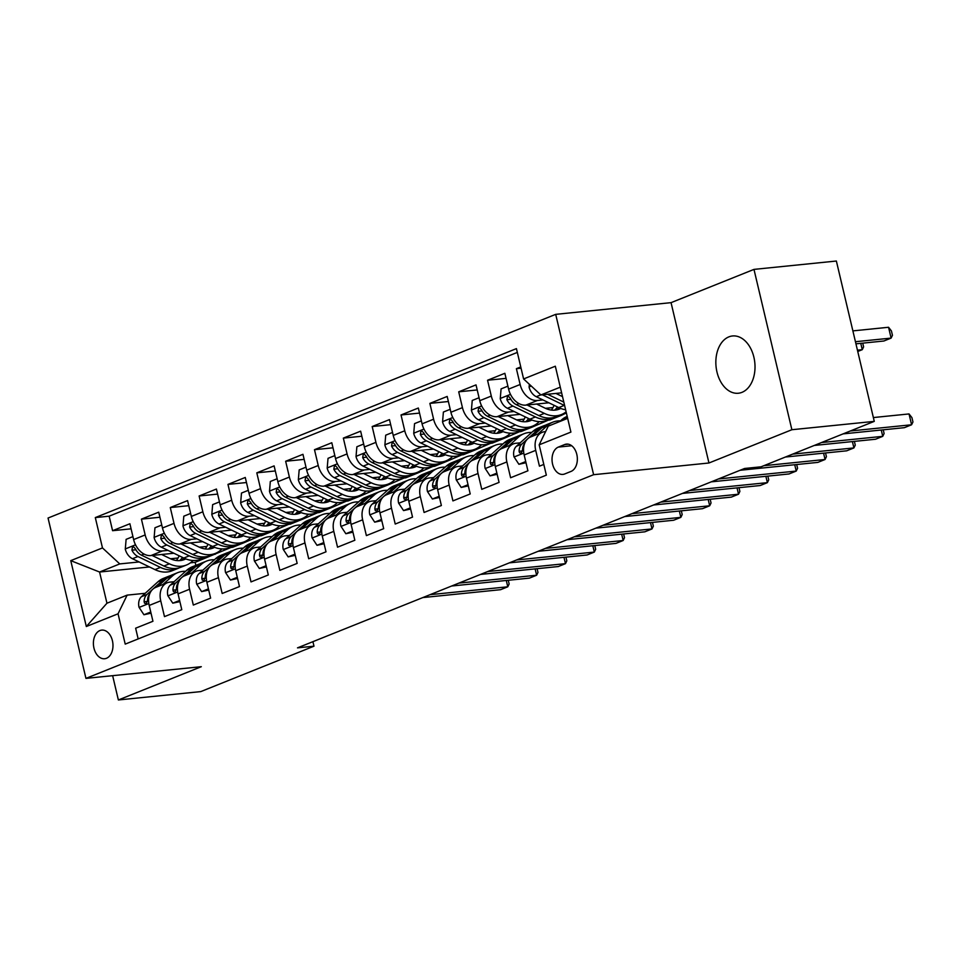 <?xml version="1.0" encoding="UTF-8"?>
<svg xmlns="http://www.w3.org/2000/svg" width="961" height="961" viewBox="0 0 961 961"><rect width="100%" height="100%" fill="white"/><g stroke="black" fill="none" stroke-linecap="round" stroke-linejoin="round"><path stroke-width="1.44" d="M741.988 392.34A28.782 19.472 -95.8 0 0 754.433 359.894A28.782 19.472 -95.8 0 0 732.534 335.966A28.782 19.472 -95.8 0 0 728.87 336.867A28.782 19.472 -95.8 0 0 716.425 369.312A28.782 19.472 -95.8 0 0 738.336 393.241A28.782 19.472 -95.8 0 0 741.988 392.34M106.467 658.297A14.391 9.742 -95.8 0 0 112.689 642.068A14.391 9.742 -95.8 0 0 101.734 630.104A14.391 9.742 -95.8 0 0 99.908 630.56A14.391 9.742 -95.8 0 0 93.685 646.777A14.391 9.742 -95.8 0 0 104.641 658.741A14.391 9.742 -95.8 0 0 106.467 658.297M555.698 314.355L48.05 518.039L85.949 678.382L593.61 474.698L555.698 314.355L671.054 302.655L708.954 462.998L791.876 429.723L753.977 269.392L671.054 302.655M753.977 269.392L836.37 261.032L874.27 421.374L791.876 429.723M138.168 638.933L135.633 628.206L152.943 621.262L149.195 605.442L160.739 600.817A17.995 13.01 -111.9 0 1 167.226 582.774A17.995 13.01 -111.9 0 1 169.821 582.138L174.073 581.717M160.739 600.817L164.475 616.626L181.785 609.682L178.049 593.874L189.581 589.237A17.995 13.01 -111.9 0 1 196.068 571.206A17.995 13.01 -111.9 0 1 198.663 570.57L202.915 570.137M189.581 589.237L193.317 605.058L210.627 598.114L206.891 582.294L218.423 577.669A17.995 13.01 -111.9 0 1 224.91 559.638A17.995 13.01 -111.9 0 1 227.517 559.002L231.769 558.569M218.423 577.669L222.171 593.49L239.469 586.546L235.733 570.726L247.265 566.089A17.995 13.01 -111.9 0 1 253.752 548.058A17.995 13.01 -111.9 0 1 256.359 547.422L260.611 546.989M247.265 566.089L251.013 581.91L268.311 574.966L264.575 559.146L276.119 554.521A17.995 13.01 -111.9 0 1 282.594 536.49A17.995 13.01 -111.9 0 1 285.201 535.854L289.453 535.421M276.119 554.521L279.855 570.341L297.165 563.398L293.417 547.578L304.961 542.953A17.995 13.01 -111.9 0 1 311.436 524.91A17.995 13.01 -111.9 0 1 314.043 524.274L318.295 523.841M304.961 542.953L308.697 558.761L326.007 551.818L322.259 535.998L333.803 531.373A17.995 13.01 -111.9 0 1 340.29 513.342A17.995 13.01 -111.9 0 1 342.885 512.706L347.137 512.273M333.803 531.373L337.539 547.193L354.849 540.25L351.113 524.43L362.645 519.805A17.995 13.01 -111.9 0 1 369.132 501.762A17.995 13.01 -111.9 0 1 371.727 501.125L375.979 500.693M362.645 519.805L366.381 535.613L383.691 528.67L379.955 512.862L391.487 508.225A17.995 13.01 -111.9 0 1 397.974 490.194A17.995 13.01 -111.9 0 1 400.569 489.557L404.821 489.125M391.487 508.225L395.223 524.045L412.533 517.102L408.797 501.282L420.329 496.657A17.995 13.01 -111.9 0 1 426.816 478.614A17.995 13.01 -111.9 0 1 429.423 477.977L433.675 477.557M420.329 496.657L424.077 512.477L441.375 505.522L437.639 489.714L449.171 485.077A17.995 13.01 -111.9 0 1 455.658 467.046A17.995 13.01 -111.9 0 1 458.265 466.409L462.517 465.977M449.171 485.077L452.919 500.897L470.217 493.954L466.481 478.134L478.025 473.509A17.995 13.01 -111.9 0 1 484.5 455.478A17.995 13.01 -111.9 0 1 487.107 454.841L491.359 454.409M478.025 473.509L481.761 489.329L499.071 482.386L495.323 466.565L506.867 461.929A17.995 13.01 -111.9 0 1 513.354 443.898A17.995 13.01 -111.9 0 1 515.949 443.261L520.201 442.829M506.867 461.929L510.603 477.749L527.913 470.806L524.165 454.985A17.995 13.01 -111.9 0 1 530.652 436.955L542.196 432.33A17.995 13.01 -111.9 0 1 544.791 431.693L545.608 431.609M520.754 366.922L516.393 368.676L521.066 368.195M548.863 402.791L525.883 405.122A17.995 13.01 -111.9 0 1 508.597 389.121L504.861 373.3L487.551 380.244L506.063 378.37M520.009 414.359L497.041 416.69A17.995 13.01 68.1 0 1 479.755 400.689L476.019 384.88L458.709 391.824L477.221 389.938M491.167 425.939L468.187 428.27A17.995 13.01 68.1 0 1 450.913 412.269L447.177 396.449L429.867 403.392L448.367 401.518M462.325 437.507L439.345 439.838A17.995 13.01 68.1 0 1 422.071 423.837L418.335 408.017L401.025 414.972L419.525 413.086M433.483 449.087L410.503 451.406A17.995 13.01 68.1 0 1 393.229 435.417L389.481 419.597L372.183 426.54L390.683 424.666M404.641 460.655L381.661 462.986A17.995 13.01 68.1 0 1 364.375 446.985L360.639 431.165L343.341 438.108L361.841 436.234M375.799 472.223L352.819 474.554A17.995 13.01 68.1 0 1 335.533 458.565L331.797 442.745L314.487 449.688L332.999 447.814M346.957 483.803L323.977 486.134A17.995 13.01 68.1 0 1 306.691 470.133L302.955 454.313L285.645 461.256L304.156 459.382M318.103 495.371L295.135 497.702A17.995 13.01 68.1 0 1 277.849 481.701L274.113 465.893L256.803 472.836L275.302 470.962M289.261 506.952L266.281 509.282A17.995 13.01 68.1 0 1 249.007 493.281L245.271 477.461L227.961 484.404L246.46 482.53M260.419 518.52L237.439 520.85A17.995 13.01 68.1 0 1 220.165 504.849L216.417 489.041L199.119 495.984L217.618 494.098M231.577 530.1L208.597 532.43A17.995 13.01 68.1 0 1 191.323 516.429L187.575 500.609L170.277 507.552L188.776 505.678M202.735 541.668L179.755 543.998A17.995 13.01 68.1 0 1 162.469 527.997L158.733 512.177L141.423 519.132L159.934 517.246M874.27 421.374L761.064 466.806L744.583 468.475L297.502 647.858L313.983 646.188L312.914 641.672M564.684 444.547L558.341 447.093A13.947 9.43 -95.8 0 0 552.311 462.806A13.947 9.43 -95.8 0 0 562.93 474.398A13.947 9.43 -95.8 0 0 564.696 473.965L571.038 471.419A13.947 9.43 -95.8 0 0 577.068 455.694A13.947 9.43 -95.8 0 0 566.461 444.102A13.947 9.43 -95.8 0 0 564.684 444.547L568.275 444.186M149.472 566.966L99.572 572.023L106.947 603.22L127.14 595.123L118.059 613.791L125.218 644.122L546.341 475.154L539.169 444.823L548.263 426.143L567.663 418.359M118.059 613.791L86.322 626.524L70.754 560.647L102.479 547.926L95.307 517.583L516.429 348.615L523.601 378.946L555.326 366.213L570.906 432.09L539.169 444.823M259.902 535.878L244.178 542.653L241.511 542.929M206.891 546.437L199.335 547.205M167.983 550.377L162.445 550.941A17.995 13.01 -111.9 0 1 145.171 534.941L141.423 519.132M244.178 542.653L232.646 547.289L229.979 547.554M173.893 553.248L150.913 555.566L162.445 550.941M288.744 524.298L273.02 531.085L270.353 531.349M235.733 534.869L228.177 535.625M196.825 538.809L191.287 539.373A17.995 13.01 -111.9 0 1 174.013 523.373L170.277 507.552M273.02 531.085L261.488 535.709L258.821 535.986M317.598 512.73L301.874 519.505L299.195 519.781M264.575 523.289L257.019 524.057M225.667 527.229L220.141 527.793A17.995 13.01 -111.9 0 1 202.855 511.793L199.119 495.984M301.874 519.505L290.33 524.141L287.663 524.406M346.44 501.149L330.716 507.937L328.037 508.201M293.417 511.72L285.861 512.477M254.509 515.661L248.983 516.225A17.995 13.01 -111.9 0 1 231.697 500.225L227.961 484.404M330.716 507.937L319.172 512.561L316.505 512.838M375.283 489.581L359.558 496.369L356.891 496.633M322.259 500.14L314.715 500.909M283.351 504.093L277.825 504.645A17.995 13.01 -111.9 0 1 260.539 488.656L256.803 472.836M359.558 496.369L348.014 500.993L345.347 501.258M404.125 478.001L388.4 484.788L385.733 485.065M351.101 488.572L343.558 489.341M312.193 492.512L306.667 493.077A17.995 13.01 -111.9 0 1 289.381 477.076L285.645 461.256M388.4 484.788L376.868 489.413L374.189 489.69M432.967 466.433L417.242 473.22L414.575 473.485M379.955 476.992L372.4 477.761M341.047 480.944L335.509 481.497A17.995 13.01 -111.9 0 1 318.235 465.508L314.487 449.688M417.242 473.22L405.71 477.845L403.031 478.122M461.809 454.853L446.084 461.64L443.417 461.917M408.797 465.424L401.242 466.193M369.889 469.364L364.351 469.929A17.995 13.01 -111.9 0 1 347.077 453.928L343.341 438.108M446.084 461.64L434.552 466.277L431.885 466.541M490.651 443.285L474.938 450.072L472.259 450.337M437.639 453.844L430.084 454.613M398.731 457.796L393.193 458.349A17.995 13.01 -111.9 0 1 375.919 442.36L372.183 426.54M474.938 450.072L463.394 454.697L460.727 454.973M519.505 431.717L503.78 438.492L501.101 438.769M466.481 442.276L458.926 443.045M427.573 446.216L422.047 446.781A17.995 13.01 -111.9 0 1 404.761 430.78L401.025 414.972M503.78 438.492L492.236 443.129L489.569 443.393M548.347 420.137L532.622 426.924L529.955 427.189M495.323 430.708L487.768 431.465M456.415 434.648L450.889 435.213A17.995 13.01 -111.9 0 1 433.603 419.212L429.867 403.392M532.622 426.924L521.078 431.549L518.411 431.825M566.365 412.906L561.464 415.344L558.797 415.62M524.165 419.128L516.622 419.897M485.257 423.08L479.731 423.633A17.995 13.01 -111.9 0 1 462.445 407.632L458.709 391.824M561.464 415.344L549.932 419.981L547.253 420.245M553.007 407.56L545.464 408.317M514.099 411.5L508.573 412.065A17.995 13.01 -111.9 0 1 491.299 396.064L487.551 380.244M542.953 399.932L537.415 400.485A17.995 13.01 -111.9 0 1 520.141 384.496L516.393 368.676M517.33 352.411L109.158 516.177L112.581 530.7L131.092 528.826M150.913 555.566A17.995 13.01 68.1 0 1 133.627 539.577L129.891 523.757L112.581 530.7M543.806 464.427L539.445 466.181L535.709 450.361A17.995 13.01 -111.9 0 1 542.196 432.33M127.14 595.123L145.231 593.285M560.287 387.163L540.887 394.947L523.601 378.946M561.62 392.845L540.887 394.947M112.641 675.679L118.371 699.968L200.765 691.608L313.983 646.188M118.371 699.968L201.305 666.694L85.949 678.382M708.954 462.998L593.61 474.698M231.06 547.446L195.143 562.329L190.458 562.81M195.143 562.329L195.864 565.38M215.336 554.233L212.669 554.497M178.037 558.005L170.493 558.773M139.129 561.957L119.765 563.915L99.572 572.023L70.754 560.647M560.275 415.032L561.356 414.912M513.354 443.898L501.81 448.535A17.995 13.01 68.1 0 0 495.323 466.565M531.433 426.6L532.514 426.492M484.5 455.478L472.968 460.103A17.995 13.01 68.1 0 0 466.481 478.134M502.591 438.168L503.672 438.06M455.658 467.046L444.126 471.671A17.995 13.01 68.1 0 0 437.639 489.714M473.737 449.748L474.83 449.64M426.816 478.614L415.284 483.251A17.995 13.01 68.1 0 0 408.797 501.282M444.895 461.316L445.988 461.208M397.974 490.194L386.43 494.819A17.995 13.01 68.1 0 0 379.955 512.862M416.053 472.896L417.146 472.788M369.132 501.762L357.588 506.399A17.995 13.01 68.1 0 0 351.113 524.43M387.211 484.464L388.304 484.356M340.29 513.342L328.746 517.967A17.995 13.01 68.1 0 0 322.259 535.998M358.369 496.044L359.45 495.924M311.436 524.91L299.904 529.547A17.995 13.01 68.1 0 0 293.417 547.578M329.527 507.612L330.608 507.504M282.594 536.49L271.062 541.115A17.995 13.01 68.1 0 0 264.575 559.146M300.673 519.18L301.766 519.072M253.752 548.058L242.22 552.695A17.995 13.01 68.1 0 0 235.733 570.726M271.831 530.76L272.924 530.652M224.91 559.638L213.366 564.263A17.995 13.01 68.1 0 0 206.891 582.294M242.989 542.328L244.082 542.22M196.068 571.206L184.524 575.831A17.995 13.01 68.1 0 0 178.049 593.874M214.147 553.908L215.24 553.8M109.158 516.177L95.307 517.583M102.479 547.926L119.765 563.915M167.226 582.774L155.682 587.411A17.995 13.01 68.1 0 0 149.195 605.442M86.322 626.524L106.947 603.22M559.843 421.495L561.668 419.849A34.404 24.878 -111.9 0 1 567.182 416.389L567.182 416.389M850.317 430.984L911.593 424.774L904.385 427.669L843.109 433.879M567.434 417.41A34.404 24.878 68.1 0 0 567.158 417.651L565.332 419.296M873.369 417.555L909.034 413.939L911.593 424.774L912.95 421.963L911.929 417.627L909.034 413.939M529.343 384.256L529.091 387.139A11.916 8.613 68.1 0 0 536.274 396.701L558.773 407.584A34.404 24.878 68.1 0 0 565.633 409.794M555.89 393.421L562.521 396.629M855.939 343.834L883.904 340.999L891.111 338.104L888.553 327.269L852.887 330.884M542.364 394.791L564.251 405.386A34.404 24.878 68.1 0 0 564.636 405.566M563.819 402.106L547.602 394.262M888.553 327.269L891.436 330.956L892.457 335.293L891.111 338.104L855.446 341.72M537.968 434.024L547.253 425.639A34.404 24.878 -111.9 0 1 552.767 422.179A34.404 24.878 -111.9 0 1 560.539 420.882M525.727 461.556L518.904 464.295L513.979 456.787A11.916 8.613 -111.9 0 1 516.417 446.252L532.826 431.429A34.404 24.878 -111.9 0 1 538.34 427.957L543.818 425.759A34.404 24.878 68.1 0 0 538.304 429.231L521.895 444.054A11.916 8.613 68.1 0 0 519.096 451.298L519.565 452.799L521.234 453.148L522.556 449.904A11.916 8.613 -111.9 0 1 524.694 443.357M518.904 464.295L526.003 462.734M821.475 442.565L882.751 436.342L875.543 439.237L814.267 445.448M532.49 436.222L541.776 427.837A34.404 24.878 -111.9 0 1 547.277 424.378L552.767 422.179M545.584 425.158A34.404 24.878 68.1 0 0 543.818 425.759M883.231 429.807L884.108 433.531L882.751 436.342L881.261 430.011M509.126 445.592L518.411 437.207A34.404 24.878 -111.9 0 1 523.913 433.747A34.404 24.878 -111.9 0 1 531.697 432.45M496.885 473.136L490.062 475.875L485.137 468.355A11.916 8.613 -111.9 0 1 487.575 457.832L503.984 442.997A34.404 24.878 -111.9 0 1 509.498 439.537L514.976 437.339A34.404 24.878 68.1 0 0 509.462 440.799L493.053 455.634A11.916 8.613 68.1 0 0 490.254 462.866L490.723 464.367L492.392 464.728L493.714 461.484A11.916 8.613 -111.9 0 1 495.852 454.925M490.062 475.875L497.161 474.314M792.633 454.133L853.909 447.922L846.701 450.817L785.425 457.028M503.648 447.79L512.922 439.405A34.404 24.878 -111.9 0 1 518.435 435.946L523.913 433.747M516.742 436.726A34.404 24.878 68.1 0 0 514.976 437.339M854.389 441.387L855.266 445.099L853.909 447.922L852.407 441.592M480.284 457.172L489.557 448.787A34.404 24.878 -111.9 0 1 495.071 445.327A34.404 24.878 -111.9 0 1 502.843 444.018M468.043 484.704L461.22 487.443L456.295 479.935A11.916 8.613 -111.9 0 1 458.721 469.4L475.142 454.565A34.404 24.878 -111.9 0 1 480.656 451.105L486.134 448.907A34.404 24.878 68.1 0 0 480.62 452.367L464.211 467.202A11.916 8.613 68.1 0 0 461.412 474.446L461.881 475.947L463.55 476.296L464.872 473.052A11.916 8.613 -111.9 0 1 466.998 466.505M461.22 487.443L468.319 485.882M763.791 465.713L825.067 459.49L817.859 462.385L740.102 470.265M474.806 459.37L484.08 450.985A34.404 24.878 -111.9 0 1 489.593 447.526L495.071 445.327M487.9 448.306A34.404 24.878 68.1 0 0 486.134 448.907M825.535 452.955L826.424 456.679L825.067 459.49L823.565 453.16M451.442 468.74L460.715 460.355A34.404 24.878 -111.9 0 1 466.229 456.895A34.404 24.878 -111.9 0 1 474.001 455.598M439.189 496.284L432.378 499.011L427.441 491.503A11.916 8.613 -111.9 0 1 429.879 480.98L446.3 466.145A34.404 24.878 -111.9 0 1 451.814 462.685L457.292 460.487A34.404 24.878 68.1 0 0 451.778 463.947L435.357 478.782A11.916 8.613 68.1 0 0 432.57 486.014L433.027 487.515L434.708 487.876L436.03 484.632A11.916 8.613 -111.9 0 1 438.156 478.073M432.378 499.011L439.465 497.45M718.468 478.95L796.225 471.07L789.005 473.965L711.26 481.845M445.964 470.938L455.238 462.553A34.404 24.878 -111.9 0 1 460.751 459.094L466.229 456.895M459.058 459.875A34.404 24.878 68.1 0 0 457.292 460.487M796.693 464.535L797.57 468.247L796.225 471.07L794.723 464.728M507.901 386.154L501.089 388.893L500.249 398.719A11.916 8.613 68.1 0 0 507.432 408.269L529.931 419.164A34.404 24.878 68.1 0 0 547.061 420.329L552.539 418.131A34.404 24.878 68.1 0 0 554.245 417.338M551.314 410.059A28.566 20.649 68.1 0 0 554.113 405.326M527.048 405.001L544.346 413.374A34.404 24.878 68.1 0 0 561.488 414.539A34.404 24.878 68.1 0 0 566.113 411.837M536.586 404.028L545.091 408.149A28.566 20.649 68.1 0 0 559.314 409.11A28.566 20.649 68.1 0 0 560.743 408.449M561.488 414.539L556.011 416.738A34.404 24.878 -111.9 0 1 538.869 415.572L516.381 404.689A11.916 8.613 -111.9 0 1 510.363 398.334L508.681 396.497L507.456 396.557L506.903 399.728A11.916 8.613 68.1 0 0 512.91 406.071L535.409 416.966A34.404 24.878 68.1 0 0 552.539 418.131M557.476 406.959A28.566 20.649 -111.9 0 1 554.545 410.179M556.455 409.939A28.566 20.649 68.1 0 0 559.122 407.752M857.753 351.486L862.269 349.672L857.44 350.164M862.738 343.137L863.615 346.861L862.269 349.672L860.768 343.341M479.058 397.734L472.235 400.461L471.407 410.287A11.916 8.613 68.1 0 0 478.59 419.849L501.089 430.732A34.404 24.878 68.1 0 0 518.219 431.897L523.697 429.699A34.404 24.878 68.1 0 0 525.391 428.918M522.472 421.627A28.566 20.649 68.1 0 0 525.271 416.906M498.206 416.569L515.504 424.942A34.404 24.878 68.1 0 0 532.646 426.107A34.404 24.878 68.1 0 0 539.217 421.627M507.744 415.608L516.237 419.717A28.566 20.649 68.1 0 0 530.46 420.69A28.566 20.649 68.1 0 0 531.901 420.017M532.646 426.107L527.157 428.306A34.404 24.878 -111.9 0 1 510.027 427.14L487.527 416.257A11.916 8.613 -111.9 0 1 481.521 409.915L479.839 408.077L478.614 408.137L478.061 411.296A11.916 8.613 68.1 0 0 484.068 417.651L506.567 428.534A34.404 24.878 68.1 0 0 523.697 429.699M528.634 418.528A28.566 20.649 -111.9 0 1 525.703 421.747M527.613 421.519A28.566 20.649 68.1 0 0 530.28 419.32M450.216 409.302L443.393 412.041L442.565 421.867A11.916 8.613 68.1 0 0 449.748 431.417L472.247 442.312A34.404 24.878 68.1 0 0 489.377 443.477L494.855 441.279A34.404 24.878 68.1 0 0 496.549 440.486M493.63 433.207A28.566 20.649 68.1 0 0 496.429 428.474M469.364 428.15L486.662 436.522A34.404 24.878 68.1 0 0 503.804 437.687A34.404 24.878 68.1 0 0 510.363 433.195M478.902 427.177L487.395 431.297A28.566 20.649 68.1 0 0 501.618 432.258A28.566 20.649 68.1 0 0 503.059 431.597M503.804 437.687L498.315 439.886A34.404 24.878 -111.9 0 1 481.185 438.721L458.685 427.837A11.916 8.613 -111.9 0 1 452.679 421.483L450.997 419.645L449.772 419.705L449.219 422.876A11.916 8.613 68.1 0 0 455.226 429.219L477.725 440.102A34.404 24.878 68.1 0 0 494.855 441.279M499.792 430.108A28.566 20.649 -111.9 0 1 496.861 433.327M498.771 433.087A28.566 20.649 68.1 0 0 501.426 430.9M421.374 420.882L414.551 423.609L413.723 433.435A11.916 8.613 68.1 0 0 420.906 442.997L443.393 453.88A34.404 24.878 68.1 0 0 460.535 455.046L466.013 452.847A34.404 24.878 68.1 0 0 467.707 452.066M464.788 444.775A28.566 20.649 68.1 0 0 467.587 440.054M440.522 439.718L457.82 448.09A34.404 24.878 68.1 0 0 474.95 449.255A34.404 24.878 68.1 0 0 481.521 444.763M450.06 438.757L458.553 442.865A28.566 20.649 68.1 0 0 472.776 443.838A28.566 20.649 68.1 0 0 474.217 443.165M474.95 449.255L469.473 451.454A34.404 24.878 -111.9 0 1 452.343 450.289L429.843 439.405A11.916 8.613 -111.9 0 1 423.837 433.063L422.155 431.225L420.93 431.273L420.377 434.444A11.916 8.613 68.1 0 0 426.384 440.799L448.883 451.682A34.404 24.878 68.1 0 0 466.013 452.847M470.938 441.676A28.566 20.649 -111.9 0 1 468.007 444.895M469.929 444.655A28.566 20.649 68.1 0 0 472.584 442.468M422.6 480.308L431.873 471.935A34.404 24.878 -111.9 0 1 437.387 468.463A34.404 24.878 -111.9 0 1 445.159 467.166M410.347 507.852L403.536 510.591L398.599 503.083A11.916 8.613 -111.9 0 1 401.037 492.549L417.458 477.713A34.404 24.878 -111.9 0 1 422.96 474.253L428.45 472.055A34.404 24.878 68.1 0 0 422.936 475.515L406.515 490.35A11.916 8.613 68.1 0 0 403.716 497.594L404.185 499.095L405.866 499.444L407.188 496.2A11.916 8.613 -111.9 0 1 409.314 489.654M403.536 510.591L410.623 509.03M689.626 490.518L767.383 482.638L760.163 485.533L682.406 493.413M417.122 482.506L426.396 474.133A34.404 24.878 -111.9 0 1 431.909 470.662L437.387 468.463M430.216 471.455A34.404 24.878 68.1 0 0 428.45 472.055M767.851 476.103L768.728 479.827L767.383 482.638L765.881 476.308M392.52 432.45L385.709 435.189L384.88 445.015A11.916 8.613 68.1 0 0 392.064 454.565L414.551 465.448A34.404 24.878 68.1 0 0 431.693 466.614L437.171 464.415A34.404 24.878 68.1 0 0 438.865 463.634M435.946 456.355A28.566 20.649 68.1 0 0 438.733 451.622M411.668 451.298L428.978 459.67A34.404 24.878 68.1 0 0 446.108 460.836A34.404 24.878 68.1 0 0 452.679 456.343M421.218 450.325L429.711 454.433A28.566 20.649 68.1 0 0 443.934 455.406A28.566 20.649 68.1 0 0 445.363 454.745M446.108 460.836L440.631 463.034A34.404 24.878 -111.9 0 1 423.501 461.869L401.001 450.973A11.916 8.613 -111.9 0 1 394.995 444.631L393.313 442.793L392.088 442.853L391.535 446.024A11.916 8.613 68.1 0 0 397.542 452.367L420.029 463.25A34.404 24.878 68.1 0 0 437.171 464.415M442.096 453.256A28.566 20.649 -111.9 0 1 439.165 456.463M441.087 456.235A28.566 20.649 68.1 0 0 443.742 454.048M393.758 491.888L403.031 483.503A34.404 24.878 -111.9 0 1 408.545 480.044A34.404 24.878 -111.9 0 1 416.317 478.746M381.505 519.433L374.694 522.159L369.757 514.652A11.916 8.613 -111.9 0 1 372.195 504.117L388.604 489.293A34.404 24.878 -111.9 0 1 394.118 485.834L399.596 483.635A34.404 24.878 68.1 0 0 394.094 487.095L377.673 501.918A11.916 8.613 68.1 0 0 374.874 509.162L375.343 510.663L377.024 511.024L378.334 507.768A11.916 8.613 -111.9 0 1 380.472 501.222M374.694 522.159L381.781 520.598M660.784 502.098L738.528 494.218L731.321 497.113L653.564 504.993M388.268 494.086L397.554 485.701A34.404 24.878 -111.9 0 1 403.067 482.242L408.545 480.044M401.374 483.023A34.404 24.878 68.1 0 0 399.596 483.635M739.009 487.683L739.886 491.395L738.528 494.218L737.039 487.876M363.678 444.03L356.867 446.757L356.026 456.583A11.916 8.613 68.1 0 0 363.21 466.145L385.709 477.028A34.404 24.878 68.1 0 0 402.839 478.194L408.329 475.995A34.404 24.878 68.1 0 0 410.023 475.214M407.092 467.923A28.566 20.649 68.1 0 0 409.891 463.202M382.826 462.866L400.136 471.238A34.404 24.878 68.1 0 0 417.266 472.404A34.404 24.878 68.1 0 0 423.837 467.911M392.364 461.905L400.869 466.013A28.566 20.649 68.1 0 0 415.092 466.974A28.566 20.649 68.1 0 0 416.521 466.313M417.266 472.404L411.788 474.602A34.404 24.878 -111.9 0 1 394.647 473.437L372.159 462.553A11.916 8.613 -111.9 0 1 366.153 456.211L364.471 454.361L363.246 454.421L362.681 457.592A11.916 8.613 68.1 0 0 368.7 463.947L391.187 474.83A34.404 24.878 68.1 0 0 408.329 475.995M413.254 464.824A28.566 20.649 -111.9 0 1 410.323 468.043M412.245 467.803A28.566 20.649 68.1 0 0 414.9 465.617M364.916 503.456L374.189 495.083A34.404 24.878 -111.9 0 1 379.703 491.612A34.404 24.878 -111.9 0 1 387.475 490.314M352.663 531.001L345.852 533.739L340.915 526.232A11.916 8.613 -111.9 0 1 343.353 515.697L359.762 500.861A34.404 24.878 -111.9 0 1 365.276 497.402L370.754 495.203A34.404 24.878 68.1 0 0 365.24 498.663L348.831 513.498A11.916 8.613 68.1 0 0 346.032 520.742L346.501 522.231L348.17 522.592L349.492 519.348A11.916 8.613 -111.9 0 1 351.63 512.802M345.852 533.739L352.939 532.178M631.93 513.667L709.686 505.786L702.479 508.681L624.722 516.562M359.426 505.654L368.712 497.281A34.404 24.878 -111.9 0 1 374.213 493.81L379.703 491.612M372.52 494.603A34.404 24.878 68.1 0 0 370.754 495.203M710.167 499.252L711.044 502.975L709.686 505.786L708.197 499.456M334.836 455.598L328.025 458.337L327.184 468.151A11.916 8.613 68.1 0 0 334.368 477.713L356.867 488.596A34.404 24.878 68.1 0 0 373.997 489.762L379.487 487.563A34.404 24.878 68.1 0 0 381.181 486.783M378.25 479.503A28.566 20.649 68.1 0 0 381.049 474.77M353.984 474.434L371.282 482.818A34.404 24.878 68.1 0 0 388.424 483.984A34.404 24.878 68.1 0 0 394.995 479.491M363.522 473.473L372.027 477.581A28.566 20.649 68.1 0 0 386.25 478.554A28.566 20.649 68.1 0 0 387.679 477.881M388.424 483.984L382.946 486.182A34.404 24.878 -111.9 0 1 365.805 485.017L343.317 474.121A11.916 8.613 -111.9 0 1 337.299 467.779L335.617 465.941L334.404 466.001L333.839 469.172A11.916 8.613 68.1 0 0 339.858 475.515L362.345 486.398A34.404 24.878 68.1 0 0 379.487 487.563M384.412 476.404A28.566 20.649 -111.9 0 1 381.481 479.611M383.391 479.383A28.566 20.649 68.1 0 0 386.058 477.197M336.062 515.036L345.347 506.651A34.404 24.878 -111.9 0 1 350.861 503.192A34.404 24.878 -111.9 0 1 358.633 501.894M323.821 542.581L316.998 545.307L312.073 537.8A11.916 8.613 -111.9 0 1 314.511 527.265L330.92 512.441A34.404 24.878 -111.9 0 1 336.434 508.97L341.912 506.771A34.404 24.878 68.1 0 0 336.398 510.243L319.989 525.066A11.916 8.613 68.1 0 0 317.19 532.31L317.659 533.811L319.328 534.172L320.65 530.916A11.916 8.613 -111.9 0 1 322.788 524.37M316.998 545.307L324.097 543.746M603.088 525.247L680.844 517.366L673.637 520.249L595.88 528.142M330.584 517.234L339.858 508.849A34.404 24.878 -111.9 0 1 345.371 505.39L350.861 503.192M343.678 506.171A34.404 24.878 68.1 0 0 341.912 506.771M681.325 510.832L682.202 514.543L680.844 517.366L679.343 511.024M305.994 467.166L299.183 469.905L298.342 479.731A11.916 8.613 68.1 0 0 305.526 489.281L328.025 500.176A34.404 24.878 68.1 0 0 345.155 501.342L350.633 499.143A34.404 24.878 68.1 0 0 352.327 498.351M349.408 491.071A28.566 20.649 68.1 0 0 352.206 486.35M325.142 486.014L342.44 494.386A34.404 24.878 68.1 0 0 359.582 495.552A34.404 24.878 68.1 0 0 366.153 491.059M334.68 485.041L343.173 489.161A28.566 20.649 68.1 0 0 357.396 490.122A28.566 20.649 68.1 0 0 358.837 489.461M359.582 495.552L354.104 497.75A34.404 24.878 -111.9 0 1 336.963 496.585L314.475 485.701A11.916 8.613 -111.9 0 1 308.457 479.347L306.775 477.509L305.55 477.569L304.997 480.74A11.916 8.613 68.1 0 0 311.004 487.083L333.503 497.978A34.404 24.878 68.1 0 0 350.633 499.143M355.57 487.972A28.566 20.649 -111.9 0 1 352.639 491.191M354.549 490.951A28.566 20.649 68.1 0 0 357.216 488.765M307.22 526.604L316.505 518.219A34.404 24.878 -111.9 0 1 322.007 514.76A34.404 24.878 -111.9 0 1 329.791 513.462M294.979 554.149L288.156 556.887L283.231 549.368A11.916 8.613 -111.9 0 1 285.657 538.845L302.078 524.009A34.404 24.878 -111.9 0 1 307.592 520.55L313.07 518.351A34.404 24.878 68.1 0 0 307.556 521.811L291.147 536.646A11.916 8.613 68.1 0 0 288.348 543.878L288.817 545.38L290.486 545.74L291.808 542.497A11.916 8.613 -111.9 0 1 293.934 535.95M288.156 556.887L295.255 555.326M574.246 536.815L652.002 528.934L644.795 531.829L567.038 539.71M301.742 528.802L311.016 520.418A34.404 24.878 -111.9 0 1 316.529 516.958L322.007 514.76M314.836 517.751A34.404 24.878 68.1 0 0 313.07 518.351M652.471 522.4L653.36 526.123L652.002 528.934L650.501 522.604M277.152 478.746L270.329 481.485L269.5 491.299A11.916 8.613 68.1 0 0 276.684 500.861L299.183 511.745A34.404 24.878 68.1 0 0 316.313 512.91L321.791 510.711A34.404 24.878 68.1 0 0 323.485 509.931M320.566 502.639A28.566 20.649 68.1 0 0 323.364 497.918M296.3 497.582L313.598 505.954A34.404 24.878 68.1 0 0 330.74 507.132A34.404 24.878 68.1 0 0 337.311 502.639M305.838 496.621L314.331 500.729A28.566 20.649 68.1 0 0 328.554 501.702A28.566 20.649 68.1 0 0 329.995 501.029M330.74 507.132L325.25 509.33A34.404 24.878 -111.9 0 1 308.121 508.165L285.621 497.269A11.916 8.613 -111.9 0 1 279.615 490.927L277.933 489.089L276.708 489.149L276.155 492.308A11.916 8.613 68.1 0 0 282.162 498.663L304.661 509.546A34.404 24.878 68.1 0 0 321.791 510.711M326.728 499.54A28.566 20.649 -111.9 0 1 323.797 502.759M325.707 502.531A28.566 20.649 68.1 0 0 328.374 500.333M278.378 538.184L287.651 529.799A34.404 24.878 -111.9 0 1 293.165 526.34A34.404 24.878 -111.9 0 1 300.937 525.042M266.125 565.717L259.314 568.456L254.389 560.948A11.916 8.613 -111.9 0 1 256.815 550.413L273.236 535.589A34.404 24.878 -111.9 0 1 278.75 532.118L284.228 529.919A34.404 24.878 68.1 0 0 278.714 533.391L262.305 548.214A11.916 8.613 68.1 0 0 259.506 555.458L259.975 556.96L261.644 557.308L262.966 554.065A11.916 8.613 -111.9 0 1 265.092 547.518M259.314 568.456L266.413 566.894M545.404 548.395L623.16 540.502L615.953 543.397L538.196 551.29M272.9 540.382L282.174 531.998A34.404 24.878 -111.9 0 1 287.687 528.538L293.165 526.34M285.994 529.319A34.404 24.878 68.1 0 0 284.228 529.919M623.629 533.968L624.506 537.692L623.16 540.502L621.659 534.172M248.31 490.314L241.487 493.053L240.658 502.879A11.916 8.613 68.1 0 0 247.842 512.429L270.329 523.325A34.404 24.878 68.1 0 0 287.471 524.49L292.949 522.291A34.404 24.878 68.1 0 0 294.643 521.499M291.724 514.219A28.566 20.649 68.1 0 0 294.522 509.486M267.458 509.162L284.756 517.535A34.404 24.878 68.1 0 0 301.886 518.7A34.404 24.878 68.1 0 0 308.457 514.207M276.996 508.189L285.489 512.309A28.566 20.649 68.1 0 0 299.712 513.27A28.566 20.649 68.1 0 0 301.153 512.609M301.886 518.7L296.408 520.898A34.404 24.878 -111.9 0 1 279.279 519.733L256.779 508.849A11.916 8.613 -111.9 0 1 250.773 502.495L249.091 500.657L247.866 500.717L247.313 503.888A11.916 8.613 68.1 0 0 253.32 510.231L275.819 521.126A34.404 24.878 68.1 0 0 292.949 522.291M297.886 511.12A28.566 20.649 -111.9 0 1 294.955 514.339M296.865 514.099A28.566 20.649 68.1 0 0 299.52 511.913M249.536 549.752L258.809 541.367A34.404 24.878 -111.9 0 1 264.323 537.908A34.404 24.878 -111.9 0 1 272.095 536.61M237.283 577.297L230.472 580.036L225.535 572.516A11.916 8.613 -111.9 0 1 227.973 561.993L244.394 547.157A34.404 24.878 -111.9 0 1 249.896 543.698L255.386 541.499A34.404 24.878 68.1 0 0 249.872 544.959L233.451 559.795A11.916 8.613 68.1 0 0 230.652 567.026L231.12 568.528L232.802 568.888L234.124 565.645A11.916 8.613 -111.9 0 1 236.25 559.086M230.472 580.036L237.559 578.474M516.562 559.963L594.318 552.082L587.099 554.977L509.342 562.858M244.058 551.95L253.332 543.566A34.404 24.878 -111.9 0 1 258.845 540.106L264.323 537.908M257.152 540.887A34.404 24.878 68.1 0 0 255.386 541.499M594.787 545.548L595.664 549.26L594.318 552.082L592.817 545.752M219.456 501.894L212.645 504.621L211.816 514.447A11.916 8.613 68.1 0 0 219 524.009L241.487 534.893A34.404 24.878 68.1 0 0 258.629 536.058L264.107 533.86A34.404 24.878 68.1 0 0 265.801 533.079M262.882 525.787A28.566 20.649 68.1 0 0 265.668 521.066M238.604 520.73L255.914 529.103A34.404 24.878 68.1 0 0 273.044 530.268A34.404 24.878 68.1 0 0 279.615 525.787M248.154 519.769L256.647 523.877A28.566 20.649 68.1 0 0 270.87 524.85A28.566 20.649 68.1 0 0 272.299 524.177M273.044 530.268L267.566 532.466A34.404 24.878 -111.9 0 1 250.437 531.301L227.937 520.418A11.916 8.613 -111.9 0 1 221.931 514.075L220.249 512.237L219.024 512.297L218.471 515.456A11.916 8.613 68.1 0 0 224.478 521.811L246.977 532.694A34.404 24.878 68.1 0 0 264.107 533.86M269.032 522.688A28.566 20.649 -111.9 0 1 266.101 525.907M268.023 525.679A28.566 20.649 68.1 0 0 270.678 523.481M220.694 561.332L229.967 552.947A34.404 24.878 -111.9 0 1 235.481 549.488A34.404 24.878 -111.9 0 1 243.253 548.178M208.441 588.865L201.63 591.604L196.693 584.096A11.916 8.613 -111.9 0 1 199.131 573.561L215.54 558.725A34.404 24.878 -111.9 0 1 221.054 555.266L226.544 553.068A34.404 24.878 68.1 0 0 221.03 556.527L204.609 571.363A11.916 8.613 68.1 0 0 201.81 578.606L202.278 580.108L203.96 580.456L205.27 577.213A11.916 8.613 -111.9 0 1 207.408 570.666M201.63 591.604L208.717 590.042M487.72 571.543L565.476 563.651L558.257 566.546L480.5 574.426M215.216 563.53L224.49 555.146A34.404 24.878 -111.9 0 1 230.003 551.686L235.481 549.488M228.31 552.467A34.404 24.878 68.1 0 0 226.544 553.068M565.945 557.116L566.822 560.84L565.476 563.651L563.975 557.32M190.614 513.462L183.803 516.201L182.974 526.027A11.916 8.613 68.1 0 0 190.158 535.577L212.645 546.473A34.404 24.878 68.1 0 0 229.787 547.638L235.265 545.44A34.404 24.878 68.1 0 0 236.959 544.647M234.028 537.367A28.566 20.649 68.1 0 0 236.826 532.634M209.762 532.31L227.072 540.683A34.404 24.878 68.1 0 0 244.202 541.848A34.404 24.878 68.1 0 0 250.773 537.355M219.3 531.337L227.805 535.457A28.566 20.649 68.1 0 0 242.028 536.418A28.566 20.649 68.1 0 0 243.457 535.757M244.202 541.848L238.724 544.046A34.404 24.878 -111.9 0 1 221.583 542.881L199.095 531.998A11.916 8.613 -111.9 0 1 193.089 525.643L191.407 523.805L190.182 523.865L189.617 527.036A11.916 8.613 68.1 0 0 195.636 533.379L218.123 544.262A34.404 24.878 68.1 0 0 235.265 545.44M240.19 534.268A28.566 20.649 -111.9 0 1 237.259 537.487M239.181 537.247A28.566 20.649 68.1 0 0 241.836 535.061M191.852 572.9L201.125 564.515A34.404 24.878 -111.9 0 1 206.639 561.056A34.404 24.878 -111.9 0 1 214.411 559.758M179.599 600.445L172.788 603.172L167.851 595.664A11.916 8.613 -111.9 0 1 170.289 585.141L186.698 570.305A34.404 24.878 -111.9 0 1 192.212 566.846L197.69 564.648A34.404 24.878 68.1 0 0 192.188 568.107L175.767 582.931A11.916 8.613 68.1 0 0 172.968 590.174L173.436 591.676L175.106 592.036L176.428 588.793A11.916 8.613 -111.9 0 1 178.566 582.234M172.788 603.172L179.875 601.61M458.865 583.111L536.622 575.231L529.415 578.126L451.658 586.006M186.362 575.098L195.648 566.714A34.404 24.878 -111.9 0 1 201.161 563.254L206.639 561.056M199.456 564.035A34.404 24.878 68.1 0 0 197.69 564.648M537.103 568.696L537.98 572.408L536.622 575.231L535.133 568.888M161.772 525.042L154.961 527.769L154.12 537.595A11.916 8.613 68.1 0 0 161.304 547.157L183.803 558.041A34.404 24.878 68.1 0 0 200.933 559.206L206.423 557.008A34.404 24.878 68.1 0 0 208.117 556.227M205.186 548.935A28.566 20.649 68.1 0 0 207.984 544.214M180.92 543.878L198.23 552.251A34.404 24.878 68.1 0 0 215.36 553.416A34.404 24.878 68.1 0 0 221.931 548.923M190.458 542.917L198.963 547.025A28.566 20.649 68.1 0 0 213.186 547.998A28.566 20.649 68.1 0 0 214.615 547.326M215.36 553.416L209.882 555.614A34.404 24.878 -111.9 0 1 192.741 554.449L170.253 543.566A11.916 8.613 -111.9 0 1 164.235 537.223L162.565 535.385L161.34 535.433L160.775 538.604A11.916 8.613 68.1 0 0 166.794 544.959L189.281 555.842A34.404 24.878 68.1 0 0 206.423 557.008M211.348 545.836A28.566 20.649 -111.9 0 1 208.417 549.055M210.339 548.815A28.566 20.649 68.1 0 0 212.994 546.629M162.998 584.468L172.283 576.095A34.404 24.878 -111.9 0 1 177.797 572.624A34.404 24.878 -111.9 0 1 185.569 571.327M150.757 612.013L143.934 614.752L139.009 607.244A11.916 8.613 -111.9 0 1 141.447 596.709L157.856 581.873A34.404 24.878 -111.9 0 1 163.37 578.414L168.848 576.216A34.404 24.878 68.1 0 0 163.334 579.675L146.925 594.511A11.916 8.613 68.1 0 0 144.126 601.754L144.594 603.256L146.264 603.604L147.586 600.361A11.916 8.613 -111.9 0 1 149.724 593.814M143.934 614.752L151.033 613.19M430.023 594.679L507.78 586.799L500.573 589.694L422.816 597.574M157.52 586.666L166.806 578.294A34.404 24.878 -111.9 0 1 172.307 574.822L177.797 572.624M170.614 575.615A34.404 24.878 68.1 0 0 168.848 576.216M508.261 580.264L509.138 583.988L507.78 586.799L506.291 580.468M132.93 536.61L126.119 539.349L125.278 549.175A11.916 8.613 68.1 0 0 132.462 558.725L154.961 569.609A34.404 24.878 68.1 0 0 172.091 570.774L177.569 568.576A34.404 24.878 68.1 0 0 179.275 567.795M176.344 560.515A28.566 20.649 68.1 0 0 179.142 555.782M152.078 555.458L169.376 563.831A34.404 24.878 68.1 0 0 186.518 564.996A34.404 24.878 68.1 0 0 193.089 560.503M161.616 554.485L170.121 558.593A28.566 20.649 68.1 0 0 184.344 559.566A28.566 20.649 68.1 0 0 185.773 558.906M186.518 564.996L181.04 567.194A34.404 24.878 -111.9 0 1 163.899 566.029L141.411 555.134A11.916 8.613 -111.9 0 1 135.393 548.791L133.711 546.953L132.486 547.013L131.933 550.185A11.916 8.613 68.1 0 0 137.94 556.527L160.439 567.41A34.404 24.878 68.1 0 0 177.569 568.576M182.506 557.416A28.566 20.649 -111.9 0 1 179.575 560.623M181.485 560.395A28.566 20.649 68.1 0 0 184.152 558.209M179.755 543.998L191.287 539.373M208.597 532.43L220.141 527.793M237.439 520.85L248.983 516.225M266.281 509.282L277.825 504.645M295.135 497.702L306.667 493.077M323.977 486.134L335.509 481.497M352.819 474.554L364.351 469.929M381.661 462.986L393.193 458.349M410.503 451.406L422.047 446.781M439.345 439.838L450.889 435.213M468.187 428.27L479.731 423.633M497.041 416.69L508.573 412.065M525.883 405.122L537.415 400.485M508.597 389.121L520.141 384.496M133.627 539.577L145.171 534.941M162.469 527.997L174.013 523.373M191.323 516.429L202.855 511.793M220.165 504.849L231.697 500.225M249.007 493.281L260.539 488.656M277.849 481.701L289.381 477.076M306.691 470.133L318.235 465.508M335.533 458.565L347.077 453.928M364.375 446.985L375.919 442.36M393.229 435.417L404.761 430.78M422.071 423.837L433.603 419.212M450.913 412.269L462.445 407.632M479.755 400.689L491.299 396.064M524.165 454.985L535.709 450.361M571.687 445.736L558.341 447.093M561.668 419.849L567.158 417.651M531.253 386.034L529.115 386.899M564.251 405.386L558.773 407.584M540.815 394.887L536.274 396.701M514.099 456.98L523.805 453.087M541.776 427.837L547.253 425.639M532.826 431.429L538.304 429.231M516.417 446.252L521.895 444.054M522.46 450.949L519.096 451.298M485.257 468.548L494.963 464.656M512.922 439.405L518.411 437.207M503.984 442.997L509.462 440.799M487.575 457.832L493.053 455.634M493.618 462.529L490.254 462.866M456.415 480.116L466.109 476.224M484.08 450.985L489.557 448.787M475.142 454.565L480.62 452.367M458.721 469.4L464.211 467.202M464.776 474.097L461.412 474.446M427.573 491.696L437.267 487.804M455.238 462.553L460.715 460.355M446.3 466.145L451.778 463.947M429.879 480.98L435.357 478.782M435.934 485.677L432.57 486.014M510.495 394.37L500.273 398.467M535.409 416.966L529.931 419.164M544.346 413.374L538.869 415.572M512.91 406.071L507.432 408.269M519.024 403.62L516.381 404.689M510.892 399.32L506.903 399.728M481.653 405.938L471.431 410.047M506.567 428.534L501.089 430.732M515.504 424.942L510.027 427.14M484.068 417.651L478.59 419.849M490.182 415.2L487.527 416.257M482.05 410.9L478.061 411.296M452.799 417.518L442.589 421.615M477.725 440.102L472.247 442.312M486.662 436.522L481.185 438.721M455.226 429.219L449.748 431.417M461.34 426.768L458.685 427.837M453.208 422.468L449.219 422.876M423.957 429.086L413.735 433.195M448.883 451.682L443.393 453.88M457.82 448.09L452.343 450.289M426.384 440.799L420.906 442.997M432.498 438.336L429.843 439.405M424.366 434.048L420.377 434.444M398.719 503.264L408.425 499.372M426.396 474.133L431.873 471.935M417.458 477.713L422.936 475.515M401.037 492.549L406.515 490.35M407.092 497.245L403.716 497.594M395.115 440.667L384.893 444.763M420.029 463.25L414.551 465.448M428.978 459.67L423.501 461.869M397.542 452.367L392.064 454.565M403.656 449.916L401.001 450.973M395.512 445.616L391.535 446.024M369.877 514.844L379.583 510.952M397.554 485.701L403.031 483.503M388.604 489.293L394.094 487.095M372.195 504.117L377.673 501.918M378.238 508.825L374.874 509.162M366.273 452.235L356.05 456.343M391.187 474.83L385.709 477.028M400.136 471.238L394.647 473.437M368.7 463.947L363.21 466.145M374.814 461.484L372.159 462.553M366.67 457.184L362.681 457.592M341.035 526.412L350.741 522.52M368.712 497.281L374.189 495.083M359.762 500.861L365.24 498.663M343.353 515.697L348.831 513.498M349.396 520.394L346.032 520.742M337.431 463.815L327.208 467.911M362.345 486.398L356.867 488.596M371.282 482.818L365.805 485.017M339.858 475.515L334.368 477.713M345.972 473.064L343.317 474.121M337.828 468.764L333.839 469.172M312.193 537.992L321.899 534.1M339.858 508.849L345.347 506.651M330.92 512.441L336.398 510.243M314.511 527.265L319.989 525.066M320.554 531.974L317.19 532.31M308.589 475.383L298.366 479.491M333.503 497.978L328.025 500.176M342.44 494.386L336.963 496.585M311.004 487.083L305.526 489.281M317.118 484.632L314.475 485.701M308.986 480.332L304.997 480.74M283.351 549.56L293.045 545.668M311.016 520.418L316.505 518.219M302.078 524.009L307.556 521.811M285.657 538.845L291.147 536.646M291.712 543.542L288.348 543.878M279.735 486.963L269.524 491.059M304.661 509.546L299.183 511.745M313.598 505.954L308.121 508.165M282.162 498.663L276.684 500.861M288.276 496.212L285.621 497.269M280.144 491.912L276.155 492.308M254.509 561.14L264.203 557.248M282.174 531.998L287.651 529.799M273.236 535.589L278.714 533.391M256.815 550.413L262.305 548.214M262.87 555.11L259.506 555.458M250.893 498.531L240.67 502.627M275.819 521.126L270.329 523.325M284.756 517.535L279.279 519.733M253.32 510.231L247.842 512.429M259.434 507.78L256.779 508.849M251.301 503.48L247.313 503.888M225.667 572.708L235.361 568.816M253.332 543.566L258.809 541.367M244.394 547.157L249.872 544.959M227.973 561.993L233.451 559.795M234.028 566.69L230.652 567.026M222.051 510.099L211.828 514.207M246.977 532.694L241.487 534.893M255.914 529.103L250.437 531.301M224.478 521.811L219 524.009M230.592 519.36L227.937 520.418M222.447 515.06L218.471 515.456M196.813 584.276L206.519 580.384M224.49 555.146L229.967 552.947M215.54 558.725L221.03 556.527M199.131 573.561L204.609 571.363M205.173 578.258L201.81 578.606M193.209 521.679L182.986 525.775M218.123 544.262L212.645 546.473M227.072 540.683L221.583 542.881M195.636 533.379L190.158 535.577M201.75 530.928L199.095 531.998M193.605 526.628L189.617 527.036M167.971 595.856L177.677 591.964M195.648 566.714L201.125 564.515M186.698 570.305L192.188 568.107M170.289 585.141L175.767 582.931M176.331 589.838L172.968 590.174M164.367 533.247L154.144 537.355M189.281 555.842L183.803 558.041M198.23 552.251L192.741 554.449M166.794 544.959L161.304 547.157M172.908 542.497L170.253 543.566M164.763 538.208L160.775 538.604M139.129 607.424L148.835 603.532M166.806 578.294L172.283 576.095M157.856 581.873L163.334 579.675M141.447 596.709L146.925 594.511M147.489 601.406L144.126 601.754M135.525 544.827L125.302 548.923M160.439 567.41L154.961 569.609M169.376 563.831L163.899 566.029M137.94 556.527L132.462 558.725M144.054 554.077L141.411 555.134M135.921 549.776L131.933 550.185"/></g></svg>
